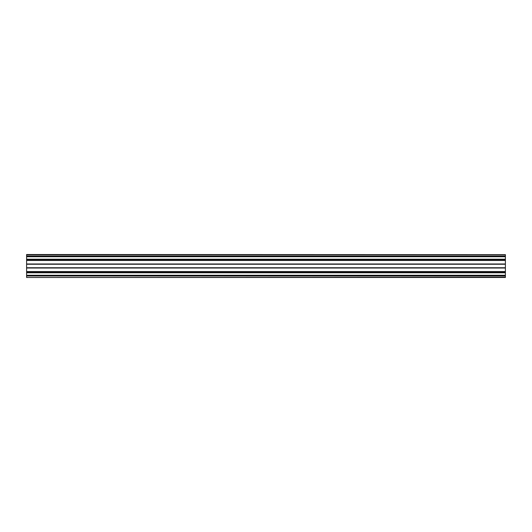 <?xml version="1.0" encoding="UTF-8"?>
<svg xmlns="http://www.w3.org/2000/svg" width="532" height="532" viewBox="0 0 532 532"><rect width="100%" height="100%" fill="white"/><g stroke="black" fill="none" stroke-linecap="round" stroke-linejoin="round"><path stroke-width="0.8" d="M505.4 277.491L26.6 277.491L505.4 277.491L26.6 277.491L505.4 277.185L505.4 275.849L26.6 275.849L505.4 275.849L26.6 275.988L505.4 275.988L505.4 277.491M26.6 254.509L505.4 254.642L26.6 254.509M26.6 254.642L505.4 254.642L26.6 254.642L26.6 256.012L505.4 256.012L505.4 254.815L26.6 254.815L26.6 256.151L505.4 256.012L26.6 256.012L505.4 256.151L505.4 256.737L505.4 254.642M26.6 256.737L505.4 256.737L26.6 256.737L26.6 259.204L505.4 259.204L505.4 256.737L505.4 259.204L26.6 259.204L505.4 259.443L26.6 259.443L26.6 260.294L505.4 260.294L505.4 259.443L505.4 260.294L26.6 260.294L505.4 260.474L26.6 260.474L26.6 263.972L505.4 263.972L505.4 260.474L505.4 263.972L26.6 263.972L505.4 264.085L26.6 264.085L505.4 264.258L26.6 264.258L26.6 267.742L505.4 267.742L505.4 264.258L505.4 267.742L26.6 267.742L505.4 267.915L26.6 267.915L505.4 268.028L26.6 268.028L26.6 271.526L505.4 271.526L505.4 268.028L505.4 271.526L26.6 271.526L505.4 271.706L26.6 271.706L26.6 272.557L505.4 272.557L505.4 271.706L505.4 272.557L26.6 272.557L505.4 272.796L26.6 272.796L26.6 275.263L505.4 275.263L505.4 272.796L505.4 275.263L26.6 275.263L26.6 277.185L26.6 256.151M505.4 275.263L505.4 275.849"/></g></svg>
